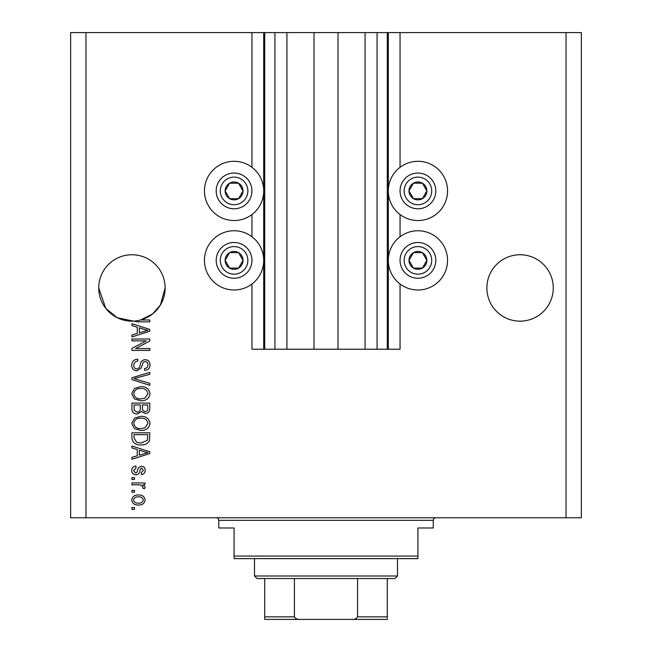 <?xml version="1.0" encoding="UTF-8"?>
<svg xmlns="http://www.w3.org/2000/svg" width="652" height="652" viewBox="0 0 652 652"><rect width="100%" height="100%" fill="white"/><g stroke="black" fill="none" stroke-linecap="round" stroke-linejoin="round"><path stroke-width="0.98" d="M286.929 32.6L286.929 349.236L313.995 349.236L313.995 32.6L251.949 32.6L251.949 167.295M251.949 214.541L251.949 236.757M251.949 283.995L251.949 349.236L264.712 349.236L264.712 32.6M274.932 32.6L274.932 349.236L264.712 349.236M286.929 349.236L274.932 349.236M313.995 349.236L338.005 349.236L338.005 32.6L313.995 32.6M377.068 32.6L377.068 349.236L387.288 349.236L387.288 32.6L365.071 32.6L365.071 349.236L338.005 349.236M365.071 32.6L338.005 32.6M377.068 349.236L365.071 349.236M387.288 32.6L388.307 32.6L388.307 349.236L387.288 349.236M400.051 283.995L400.051 349.236L388.307 349.236M566.034 32.6L566.034 517.769L581.356 517.769L581.356 32.6L400.051 32.6L400.051 167.295M400.051 214.541L400.051 236.757M400.051 32.6L388.307 32.6M553.263 287.956A33.195 33.195 0 0 0 520.068 254.753A33.195 33.195 0 0 0 486.873 287.956A33.195 33.195 0 0 0 520.068 321.151A33.195 33.195 0 0 0 553.263 287.956M165.127 287.956A33.195 33.195 0 0 0 131.932 254.753A33.195 33.195 0 0 0 98.737 287.956L105.771 308.388L117.327 317.76L133.546 321.11A33.195 33.195 0 0 0 165.127 287.956L160.408 305.014L152.633 313.897L140.636 319.985L149.805 319.985L149.805 321.843L137.678 321.843L133.546 321.11A33.195 33.195 0 0 1 98.737 287.956M417.924 161.297A29.617 29.617 0 0 0 388.307 190.922A29.617 29.617 0 0 0 417.924 220.539A29.617 29.617 0 0 0 447.549 190.922A29.617 29.617 0 0 0 417.924 161.297M417.924 230.751A29.617 29.617 0 0 1 447.549 260.376A29.617 29.617 0 0 1 417.924 289.993A29.617 29.617 0 0 1 388.307 260.376A29.617 29.617 0 0 1 417.924 230.751M234.076 220.539A29.617 29.617 0 0 1 204.451 190.922A29.617 29.617 0 0 1 234.076 161.297A29.617 29.617 0 0 1 263.693 190.922A29.617 29.617 0 0 1 234.076 220.539M234.076 289.993A29.617 29.617 0 0 0 263.693 260.376A29.617 29.617 0 0 0 234.076 230.751A29.617 29.617 0 0 0 204.451 260.376A29.617 29.617 0 0 0 234.076 289.993M146.162 340.882L131.932 340.882L131.932 339.024L149.805 339.024L149.805 340.996L135.559 348.543L149.805 348.543L149.805 350.401L131.932 350.401L131.932 348.412L146.162 340.882M136.904 370.825C133.53 370.499 131.802 368.616 131.704 365.193C131.932 361.436 133.945 359.439 137.735 359.219L137.971 361.078C135.347 361.314 133.953 362.74 133.79 365.356C133.766 367.508 134.793 368.706 136.847 368.967C138.925 368.413 140.058 366.929 140.229 364.501C140.702 361.599 142.34 359.985 145.143 359.684C148.289 359.953 149.919 361.681 150.041 364.867C149.87 368.266 148.094 370.1 144.703 370.36L144.467 368.502C146.7 368.339 147.865 367.149 147.947 364.933C147.98 362.911 147.034 361.787 145.103 361.542L143.285 362.121L141.174 368.07L136.904 370.825M149.805 385.291L131.932 379.66L131.932 377.744L149.805 372.398L149.805 374.305L134.019 378.6L149.805 383.36L149.805 385.291M131.704 393.694L134.508 388.421L140.636 386.612C145.95 386.4 149.088 388.763 150.041 393.702C149.112 398.551 146.048 400.907 140.848 400.768L134.434 398.951L131.704 393.694M131.704 423.409L134.508 418.136L140.636 416.326C145.95 416.106 149.088 418.47 150.041 423.417C149.112 428.266 146.048 430.622 140.848 430.483L134.434 428.666L131.704 423.409M137.27 449.53L131.932 447.973L131.932 446.041L149.805 451.746L149.805 453.556L131.932 459.269L131.932 457.337L137.27 455.781L137.27 449.53M134.483 509.416L131.932 509.416L131.932 507.558L134.483 507.558L134.483 509.416M566.034 517.769L70.644 517.769L70.644 32.6L85.966 32.6L85.966 517.769M251.949 32.6L85.966 32.6M138.566 504.998C134.695 505.243 132.405 503.58 131.704 500.011C132.389 496.49 134.63 494.827 138.436 495.023C142.242 494.819 144.483 496.482 145.168 500.011C144.508 503.491 142.307 505.153 138.566 504.998M134.483 492.236L131.932 492.236L131.932 490.377L134.483 490.377L134.483 492.236M138.672 484.803L131.932 484.803L131.932 482.953L144.931 482.953L144.931 484.803L142.853 484.803L145.168 487.003L144.467 488.755L142.609 488.055L142.845 486.799L141.329 485.137L138.672 484.803M134.483 479.464L131.932 479.464L131.932 477.606L134.483 477.606L134.483 479.464M135.893 474.827C133.195 474.623 131.802 473.156 131.704 470.434C131.834 467.818 133.228 466.343 135.877 466.001L136.113 467.859L133.554 470.557L135.575 472.969L136.749 472.545L137.474 470.793C137.784 468.209 139.112 466.685 141.46 466.237C143.896 466.482 145.127 467.851 145.168 470.353C145.119 472.839 143.88 474.248 141.451 474.591L141.215 472.733L143.31 470.418L141.72 468.095L140.636 468.682L139.895 470.76C139.577 473.262 138.248 474.615 135.893 474.827M140.971 444.876C135.673 445.202 132.666 442.936 131.932 438.079L131.932 432.806L149.805 432.806L149.479 440.687C147.605 443.776 144.768 445.169 140.971 444.876M137.181 414.004C133.709 413.857 131.957 412.056 131.932 408.592L131.932 403.091L149.805 403.091L149.805 408.633C149.789 411.64 148.289 413.27 145.315 413.539L141.565 411.542L137.181 414.004M137.27 327.198L131.932 325.633L131.932 323.702L149.805 329.415L149.805 331.224L131.932 336.937L131.932 335.006L137.27 333.441L137.27 327.198M143.31 499.962C142.641 497.688 141.019 496.661 138.436 496.881C135.812 496.653 134.182 497.712 133.554 500.06C134.23 502.333 135.86 503.36 138.436 503.148C141.06 503.36 142.682 502.301 143.31 499.962M144.565 451.828L139.357 450.141L139.357 455.161L147.947 452.651L144.565 451.828M147.719 434.664L134.019 434.664L134.019 437.851L136.627 442.309L140.995 443.018L147.36 440.328L147.719 434.664M147.947 423.433C147.181 419.643 144.728 417.891 140.604 418.185C136.757 418.062 134.483 419.798 133.79 423.392C134.54 427.084 136.912 428.829 140.905 428.625L144.948 427.851L147.947 423.433M147.719 404.949L142.38 404.949L142.552 410.059L145.021 411.681C147.099 411.436 147.996 410.206 147.719 407.989L147.719 404.949M140.286 404.949L134.019 404.949L134.247 410.434L137.165 412.145C139.406 411.95 140.441 410.687 140.286 408.372L140.286 404.949M147.947 393.718C147.181 389.929 144.728 388.184 140.604 388.47C136.757 388.356 134.483 390.092 133.79 393.678C134.54 397.37 136.912 399.122 140.905 398.918L144.948 398.136L147.947 393.718M144.565 329.488L139.357 327.801L139.357 332.83L147.947 330.32L144.565 329.488M241.81 195.388A8.941 8.941 0 0 0 229.602 183.179A8.941 8.941 0 0 0 229.602 198.656A8.941 8.941 0 0 0 241.81 195.388M240.775 194.785L243.009 190.922L238.542 183.179L229.602 183.179L225.136 190.922L229.602 198.656L238.542 198.656L240.775 194.785M218.591 181.981A17.873 17.873 0 0 1 243.009 175.437A17.873 17.873 0 0 1 249.553 199.854A17.873 17.873 0 0 1 225.136 206.399A17.873 17.873 0 0 1 218.591 181.981A17.873 17.873 0 0 0 225.136 206.399A17.873 17.873 0 0 0 249.553 199.854M243.009 190.922L238.542 183.179L229.602 183.179L225.136 190.922L229.602 198.656L238.542 198.656L243.009 190.922M425.666 195.388A8.941 8.941 0 0 0 413.458 183.179A8.941 8.941 0 0 0 413.458 198.656A8.941 8.941 0 0 0 425.666 195.388M424.631 194.785L426.864 190.922L422.398 183.179L413.458 183.179L408.991 190.922L413.458 198.656L422.398 198.656L424.631 194.785M402.447 181.981A17.873 17.873 0 0 1 426.864 175.437A17.873 17.873 0 0 1 433.409 199.854A17.873 17.873 0 0 1 408.991 206.399A17.873 17.873 0 0 1 402.447 181.981A17.873 17.873 0 0 0 408.991 206.399A17.873 17.873 0 0 0 433.409 199.854M426.864 190.922L422.398 183.179L413.458 183.179L408.991 190.922L413.458 198.656L422.398 198.656L426.864 190.922M425.666 264.842A8.941 8.941 0 0 0 413.458 252.634A8.941 8.941 0 0 0 413.458 268.111A8.941 8.941 0 0 0 425.666 264.842M424.631 264.247L426.864 260.376L422.398 252.634L413.458 252.634L408.991 260.376L413.458 268.111L422.398 268.111L424.631 264.247M402.447 251.436A17.873 17.873 0 0 1 426.864 244.891A17.873 17.873 0 0 1 433.409 269.309A17.873 17.873 0 0 1 408.991 275.853A17.873 17.873 0 0 1 402.447 251.436A17.873 17.873 0 0 0 408.991 275.853A17.873 17.873 0 0 0 433.409 269.309M422.398 268.111L426.864 260.376L422.398 252.634L413.458 252.634L408.991 260.376L413.458 268.111M241.81 264.842A8.941 8.941 0 0 0 229.602 252.634A8.941 8.941 0 0 0 229.602 268.111A8.941 8.941 0 0 0 241.81 264.842M240.775 264.247L243.009 260.376L238.542 252.634L229.602 252.634L225.136 260.376L229.602 268.111L238.542 268.111L240.775 264.247M218.591 251.436A17.873 17.873 0 0 1 243.009 244.891A17.873 17.873 0 0 1 249.553 269.309A17.873 17.873 0 0 1 225.136 275.853A17.873 17.873 0 0 1 218.591 251.436A17.873 17.873 0 0 0 225.136 275.853A17.873 17.873 0 0 0 249.553 269.309M238.542 268.111L243.009 260.376L238.542 252.634L229.602 252.634L225.136 260.376L229.602 268.111M216.195 517.769A2.551 2.551 0 0 1 218.754 520.32L218.754 527.981L234.076 527.981L234.076 556.074L417.924 556.074L417.924 527.981L433.246 527.981L433.246 520.32L218.754 520.32M435.805 517.769A2.551 2.551 0 0 0 433.246 520.32M417.924 556.074L417.924 558.625L234.076 558.625L234.076 556.074M374.77 619.4L277.23 619.4L374.77 619.4M397.5 575.993L394.949 578.544L257.051 578.544L254.5 575.993L397.5 575.993L397.5 558.625M254.5 575.993L254.5 558.625M387.288 578.544L387.288 618.585M387.288 619.4L264.712 619.4L264.712 616.849L264.712 619.4M351.534 619.4C354.232 619.702 356.245 618.854 357.589 616.849L387.288 616.849M357.589 578.544L357.589 616.849M294.411 578.544L294.411 616.849C295.763 618.854 297.777 619.71 300.466 619.4M264.712 578.544L264.712 616.849L294.411 616.849M263.693 32.6L263.693 349.236M246.016 197.817A13.79 13.79 0 0 0 240.971 178.974A13.79 13.79 0 0 0 222.128 184.027A13.79 13.79 0 0 0 227.181 202.862A13.79 13.79 0 0 0 246.016 197.817M429.872 197.817A13.79 13.79 0 0 0 424.819 178.974A13.79 13.79 0 0 0 405.984 184.027A13.79 13.79 0 0 0 411.029 202.862A13.79 13.79 0 0 0 429.872 197.817M429.872 267.271A13.79 13.79 0 0 0 424.819 248.436A13.79 13.79 0 0 0 405.984 253.481A13.79 13.79 0 0 0 411.029 272.316A13.79 13.79 0 0 0 429.872 267.271M246.016 267.271A13.79 13.79 0 0 0 240.971 248.436A13.79 13.79 0 0 0 222.128 253.481A13.79 13.79 0 0 0 227.181 272.316A13.79 13.79 0 0 0 246.016 267.271"/></g></svg>
